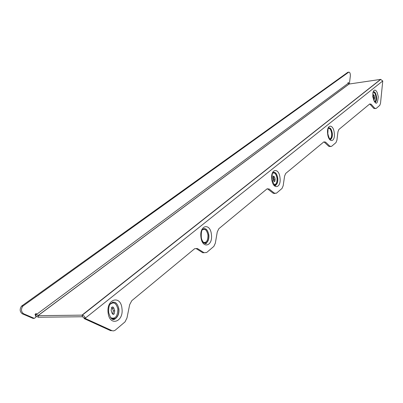 <?xml version="1.0" encoding="UTF-8"?>
<svg xmlns="http://www.w3.org/2000/svg" width="403" height="403" viewBox="0 0 403 403"><rect width="100%" height="100%" fill="white"/><g stroke="black" fill="none" stroke-linecap="round" stroke-linejoin="round"><path stroke-width="0.6" d="M35.152 314.264L36.512 314.441L36.179 313.504L35.051 314.34L36.023 317.096L34.31 318.37L33.021 318.385L22.246 313.766C19.777 311.746 19.53 309.212 21.51 306.159L22.805 306.134C20.83 309.187 21.077 311.726 23.545 313.746L22.246 313.766M34.31 318.37L23.545 313.746M349.023 84.051L349.391 83.774L350.373 75.729C350.353 73.306 349.809 72.112 348.741 72.157L347.809 72.298L21.51 306.159M348.127 83.361L36.512 314.441L37.988 315.68L81.995 315.136L380.588 79.391L349.069 84.046L348.127 83.361L347.985 82.766L348.378 82.474L348.751 84.02M348.741 72.157L22.805 306.134M35.222 314.461L36.477 316.33L38.28 317.232L82.544 316.753L84.081 318.032L84.303 318.677L85.678 318.662L85.461 318.017L382.759 80.958L380.588 79.391M82.544 316.753L81.995 315.136L83.935 315.881L85.461 318.017L84.081 318.032M375.218 108.614L373.732 108.357L370.156 104.372L371.153 104.236L369.752 103.944L338.858 129.494L337.961 131.791L336.913 140.234L335.991 142.586L331.513 146.395L329.85 146.208L325.559 142.088L323.861 141.891L285.702 173.446L284.583 176.101L283.188 185.707L282.035 188.443L276.433 193.203L274.378 193.168L269.098 188.957L266.993 188.906L218.839 228.713L217.252 231.997L215.348 243.135L213.867 246.374L206.663 252.5L204.044 252.706L197.374 248.5L194.679 248.691L131.796 300.678L129.66 304.713L126.99 317.932L125.036 321.866L115.193 330.233L113.722 330.888L112.205 330.752L85.678 318.662M371.153 104.236L374.725 108.226L376.1 108.503L379.757 105.385L380.513 103.329L382.759 80.958M84.303 318.677L110.603 330.656L111.963 330.656M370.156 104.372L369.697 103.994M323.931 141.831L328.783 146.329L330.369 146.571M267.295 188.7L273.224 193.269L274.982 193.511M197.374 248.5L196.115 248.57L202.795 252.772L204.044 252.706M374.291 95.687L373.42 94.735L373.238 96.544L373.641 98.267L374.513 99.214L374.689 97.405L374.291 95.687L373.304 95.823L373.777 98.695M373.304 95.823L373.168 95.39M112.674 314.103L113.379 310.849L111.838 307.207M112.81 313.982L114.16 313.967C113.263 314.647 112.543 314.345 111.999 313.071L111.137 310.456L111.696 307.333C112.598 306.643 113.324 306.94 113.873 308.224L114.724 310.829L113.379 310.849M114.16 313.967L114.724 310.829M273.456 177.154L274.604 177.043L273.31 176.056L273.002 178.353L273.561 180.433L274.851 181.421L275.158 179.118L274.015 179.229L273.093 176.363M274.604 177.043L275.158 179.118M273.919 181.219L274.015 179.229M21.903 305.827L23.198 305.801M349.069 84.046L37.988 315.68L38.537 317.247M200.936 237.095C202.155 249.311 213.101 246.354 211.409 234.521C210.316 222.537 199.304 224.975 200.936 237.095M271.783 179.28C272.856 190.045 281.44 188.352 279.999 177.854C279.017 167.27 270.383 168.565 271.783 179.28M327.639 133.7C328.591 143.327 335.518 142.455 334.263 133.02C333.377 123.55 326.41 124.099 327.639 133.7M372.8 96.846C375.606 105.42 377.43 105.359 378.261 96.67L377.208 92.514L376.054 90.675L374.795 90.035L373.682 90.72L372.931 92.614L372.8 96.846M121.953 308.431C120.724 294.608 106.165 298.89 108.115 312.839C109.535 326.949 123.993 321.982 121.953 308.431M374.689 97.405L373.707 97.541M111.631 318.803L113.54 319.176L115.424 318.491C117.948 316.466 119.046 313.282 118.724 308.94C117.862 304.174 115.832 301.928 112.633 302.2M110.518 317.624C115.177 319.403 117.621 316.557 117.847 309.086C116.271 302.87 113.56 301.389 109.727 304.653M374.861 102.145L375.374 101.969C376.286 101.138 376.629 99.435 376.407 96.861C375.873 93.481 374.901 91.773 373.5 91.743M374.533 101.763C375.661 101.39 376.12 99.773 375.913 96.911C375.379 93.652 374.447 92.101 373.113 92.257M330.007 139.277L330.863 139.045C331.986 138.053 332.425 136.123 332.183 133.257C331.583 129.595 330.445 127.771 328.767 127.796M329.604 138.849C331.165 138.647 331.84 136.803 331.629 133.322C330.959 129.544 329.785 127.932 328.107 128.486M204.054 243.09L206.341 242.767C208.19 241.226 208.971 238.601 208.678 234.904C207.918 230.546 206.265 228.456 203.732 228.637M203.319 242.364C206.487 243.024 208.029 240.576 207.943 235.009C206.815 229.841 204.845 228.209 202.034 230.118M113.873 308.224L112.523 308.25M111.465 318.672L113.53 319.221L115.585 318.521C118.119 316.486 119.223 313.292 118.895 308.93C117.107 302.018 114.099 300.467 109.888 304.28C108.891 306.179 108.488 308.92 108.674 312.496M374.866 102.15L375.49 101.974C376.402 101.143 376.75 99.43 376.528 96.846C375.787 92.755 374.639 91.164 373.067 92.065M329.992 139.262L330.984 139.055C332.112 138.058 332.556 136.118 332.314 133.242C331.417 128.628 330.007 126.99 328.072 128.335L327.815 133.685C329.06 138.491 330.128 140.325 331.019 139.181L329.941 139.216M201.848 240.828C203.238 243.13 204.784 243.78 206.487 242.787C208.346 241.236 209.127 238.606 208.835 234.894C207.48 228.969 205.238 227.297 202.105 229.876C201.429 231.367 201.157 233.725 201.299 236.939M267.94 189.062L269.098 188.957M324.486 142.214L325.559 142.088M373.732 108.357L374.725 108.226M328.783 146.329L329.85 146.208M273.224 193.269L274.378 193.168M274.468 185.068L276.04 184.836C277.466 183.607 278.045 181.375 277.783 178.136C276.7 172.952 274.947 171.275 272.524 173.104C272.247 173.214 272.085 175.255 272.035 179.214C273.939 184.947 275.279 186.821 276.04 184.836L275.904 184.821C277.324 183.602 277.904 181.375 277.637 178.151C276.967 174.161 275.607 172.212 273.556 172.308M274.508 185.103L275.904 184.821L274.428 185.037M273.98 184.579C276.186 184.685 277.193 182.569 277.002 178.232C276.151 173.834 274.65 172.187 272.509 173.285M348.983 84.051L37.867 315.675M82.308 315.156L380.805 79.376M108.679 312.537C110.634 319.055 112.936 321.05 115.585 318.521L111.636 318.763M373.047 92.151L372.931 96.856C373.853 101.017 374.745 102.805 375.611 102.216L374.81 102.095M201.299 236.954C201.555 242.606 206.734 245.15 206.487 242.787L203.953 243.009M374.18 99.259L374.513 99.214M274.186 181.481L274.851 181.421"/></g></svg>
